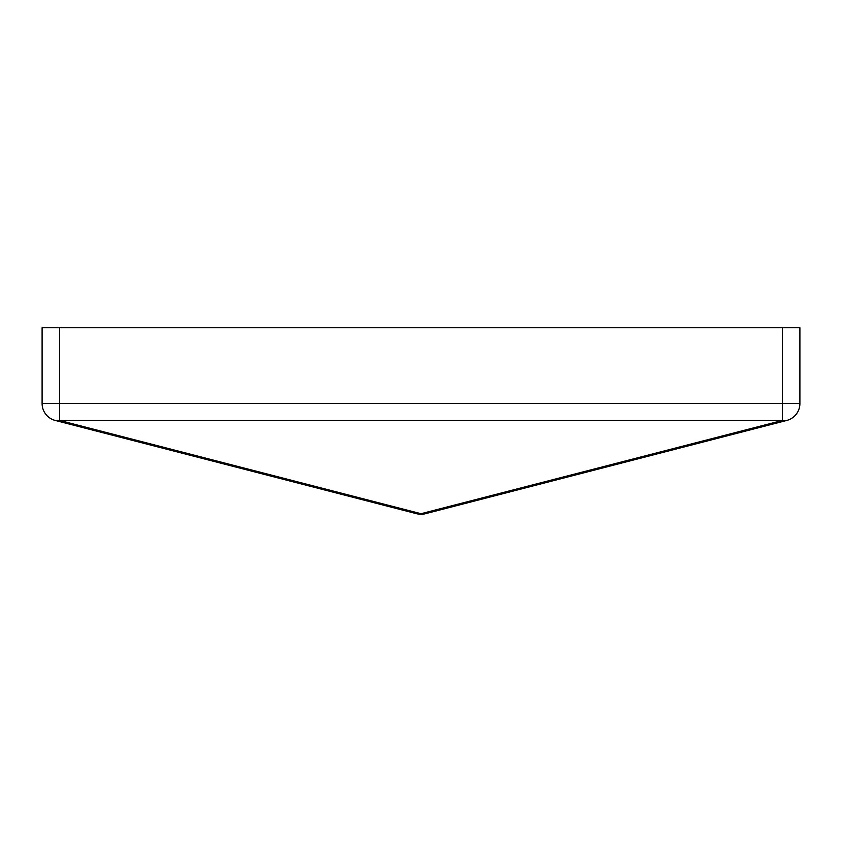 <?xml version="1.0" encoding="UTF-8"?>
<svg xmlns="http://www.w3.org/2000/svg" width="842" height="842" viewBox="0 0 842 842"><rect width="100%" height="100%" fill="white"/><g stroke="black" fill="none" stroke-linecap="round" stroke-linejoin="round"><path stroke-width="1.26" d="M782.407 327.727L799.9 327.727L799.9 403.507A17.493 17.493 0 0 1 786.786 420.442L425.368 513.715A17.493 12.167 -104.5 0 1 421 513.715A17.493 12.167 104.5 0 1 416.632 513.715L55.214 420.442A17.493 17.493 0 0 1 42.1 403.507L42.1 327.727L59.593 327.727L59.593 403.507L782.407 403.507L782.407 327.727L59.593 327.727M786.786 420.442A17.493 12.167 -104.5 0 1 782.407 420.442L782.407 403.507L799.9 403.507A17.493 17.493 0 0 1 786.786 420.442M59.593 420.442A17.493 12.167 104.5 0 1 55.214 420.442A17.493 17.493 0 0 1 42.1 403.507L59.593 403.507L59.593 420.442L421 513.715L782.407 420.442L59.593 420.442M425.368 513.715A17.493 17.493 0 0 1 416.632 513.715"/></g></svg>
